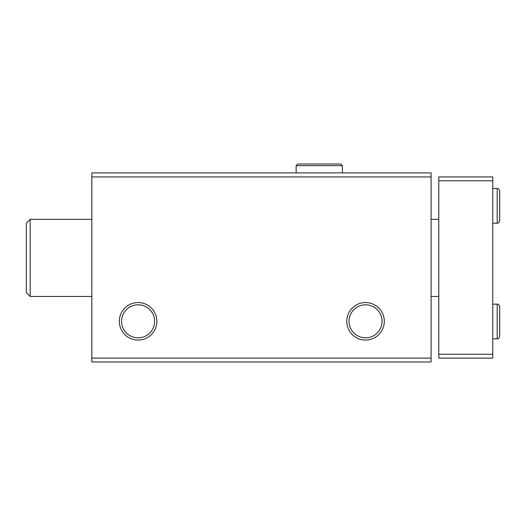 <?xml version="1.0" encoding="UTF-8"?>
<svg xmlns="http://www.w3.org/2000/svg" width="526" height="526" viewBox="0 0 526 526"><rect width="100%" height="100%" fill="white"/><g stroke="black" fill="none" stroke-linecap="round" stroke-linejoin="round"><path stroke-width="0.79" d="M91.833 361.98L431.083 361.98L431.083 358.121L91.833 358.121L91.833 361.98M91.833 358.121L91.833 172.89L431.083 172.89L431.083 358.121M119.343 321.307A18.752 18.752 0 0 0 147.471 337.547A18.752 18.752 0 0 0 147.471 305.067A18.752 18.752 0 0 0 119.343 321.307M346.792 321.307A18.752 18.752 0 0 0 374.92 337.547A18.752 18.752 0 0 0 374.92 305.067A18.752 18.752 0 0 0 346.792 321.307M91.833 176.933L431.083 176.933M349.034 321.307A16.51 16.51 0 0 0 373.802 335.608A16.51 16.51 0 0 0 373.802 307.006A16.51 16.51 0 0 0 349.034 321.307M121.585 321.307A16.51 16.51 0 0 0 146.353 335.608A16.51 16.51 0 0 0 146.353 307.006A16.51 16.51 0 0 0 121.585 321.307M26.3 292.587L30.153 296.44L26.3 292.587L26.3 223.195L30.153 219.342L30.153 296.44L91.833 296.44M492.763 180.793L438.789 180.793L438.789 176.933L492.763 176.933L492.763 358.121L438.789 358.121L438.789 354.268L492.763 354.268M438.789 180.793L438.789 354.268M342.413 172.89L342.413 165.657L296.151 165.657L296.151 172.89L296.151 165.657L297.795 164.02L340.776 164.02L342.413 165.657L340.776 164.02L297.795 164.02M497.195 304.153L497.195 338.849C498.069 339.211 498.904 338.376 499.7 336.344L499.7 306.658C498.904 304.626 498.069 303.791 497.195 304.153L492.763 304.153M497.195 188.499L497.195 223.195C498.069 223.557 498.904 222.722 499.7 220.69L499.7 191.004C498.904 188.972 498.069 188.137 497.195 188.499L492.763 188.499M431.083 296.44L438.789 296.44M26.3 223.195L30.153 219.342L91.833 219.342M431.083 219.342L438.789 219.342M492.763 338.849L497.195 338.849M499.7 321.629L499.7 336.344M499.7 321.373L499.7 306.658M492.763 223.195L497.195 223.195M499.7 205.975L499.7 220.69M499.7 205.725L499.7 191.004"/></g></svg>
